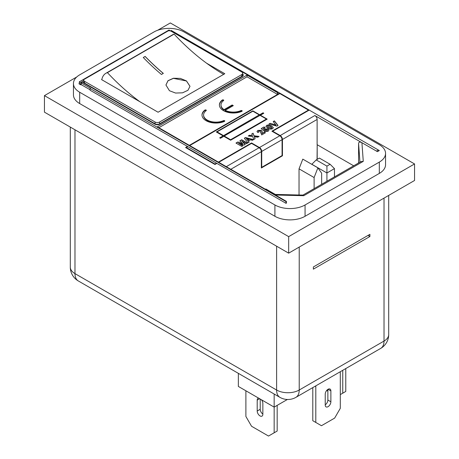 <?xml version="1.0" encoding="UTF-8"?>
<svg xmlns="http://www.w3.org/2000/svg" width="459" height="459" viewBox="0 0 459 459"><rect width="100%" height="100%" fill="white"/><g stroke="black" fill="none" stroke-linecap="round" stroke-linejoin="round"><path stroke-width="0.69" d="M90.056 89.752L81.197 84.64L80.859 84.835L78.971 83.745L79.315 83.549L80.818 84.422L80.445 84.64L78.937 83.767L79.315 83.549L79.315 81.811L169.01 30.024L170.518 30.96M79.315 81.811L80.818 82.677L81.949 82.023L81.949 82.459M83.653 80.606L81.576 81.811L81.949 82.023M170.438 30.937L171.27 30.455L378.371 150.024L376.483 151.109L361.921 142.703L363.27 161.35L360.969 161.597L302.951 195.092M317.049 159.434L317.198 144.734L353.688 165.802L317.123 144.694L317.123 119.449L282.451 139.467L282.451 155.79L282.073 155.572L282.073 139.685L261.722 151.436L261.722 167.323L261.349 167.105M80.818 84.422L80.818 82.677M83.458 82.895L83.963 82.603M83.079 82.677L83.762 82.287M272.652 131.635L272.652 131.199L309.211 110.097L379.312 150.569L377.424 151.654L314.863 115.536A3.196 1.847 60 0 1 317.123 119.449M170.909 31.103L171.27 30.891L277.93 92.471L277.93 94.646L277.93 94.21L279.812 93.125L279.812 93.556L308.459 110.097L308.459 110.533M279.812 93.125L171.27 30.455L170.518 30.891M223.47 135.663L259.272 114.905L252.869 111.204L217.061 131.876L223.47 135.663L259.272 114.905M217.061 131.876L223.47 135.577M224.221 136.007L230.63 139.794L266.432 119.036L260.029 115.341L224.221 136.007L230.63 139.794M230.63 139.708L266.432 119.036M83.653 80.027A3.196 1.847 0 0 0 84.588 81.329L155.067 122.019A3.196 1.847 0 0 0 159.589 122.019L241.75 74.582A3.196 1.847 0 0 0 242.685 73.279A3.196 1.847 0 0 0 241.75 71.971L171.27 31.281A3.196 1.847 0 0 0 168.378 30.782L83.716 79.659A3.196 1.847 0 0 0 83.653 80.027L83.653 81.811A3.196 1.847 0 0 0 84.588 83.113L155.067 123.804A3.196 1.847 0 0 0 159.589 123.804L241.75 76.366A3.196 1.847 0 0 0 242.685 75.064L242.685 76.171M206.567 63.193L224.79 73.715L158.08 112.225L101.548 79.591L101.846 79.418M165.94 85.035L167.994 80.79L173.427 78.34L186.474 81.002L189.997 86.367M169.428 90.716L165.94 84.995L167.983 80.709L173.393 78.254L180.318 78.391L186.474 80.916L189.997 86.321L187.943 90.297L182.527 92.821L175.579 93.045L169.428 90.716M206.08 120.694A13.954 8.055 0 0 0 224.457 121.383A0.798 0.459 0 0 0 224.767 121.015A0.798 0.459 0 0 0 224.325 120.602A0.798 0.459 0 0 0 223.481 120.654A12.359 7.132 180 0 1 207.21 120.046A12.359 7.132 180 0 1 203.589 114.997A12.359 7.132 180 0 1 206.154 110.648A0.798 0.459 0 0 0 206.321 110.367A0.798 0.459 0 0 0 205.775 109.93A0.798 0.459 0 0 0 204.886 110.085A13.954 8.055 0 0 0 201.989 114.997A13.954 8.055 0 0 0 206.08 120.694M224.675 121.233A0.798 0.459 0 0 0 223.481 121.09A12.359 7.132 180 0 1 207.21 120.476A12.359 7.132 180 0 1 203.589 115.433L203.589 114.997M223.481 110.648A13.954 8.055 0 0 0 241.864 111.336A0.798 0.459 0 0 0 242.174 110.969A0.798 0.459 0 0 0 241.727 110.556A0.798 0.459 0 0 0 240.889 110.602A12.359 7.132 180 0 1 225.197 110.309L233.304 105.633L232.174 104.979L224.067 109.655A12.359 7.132 180 0 1 220.991 104.95A12.359 7.132 180 0 1 223.556 100.596A0.798 0.459 0 0 0 223.722 100.314A0.798 0.459 0 0 0 223.183 99.878A0.798 0.459 0 0 0 222.294 100.033A13.954 8.055 0 0 0 219.396 104.95A13.954 8.055 0 0 0 223.481 110.648M328.053 406.674A3.999 2.306 -60 0 1 326.056 406.875A3.999 2.306 -60 0 1 325.23 405.045L325.23 394.161A3.999 2.306 -60 0 1 326.974 390.139A3.999 2.306 -60 0 1 330.055 389.071A3.999 2.306 -60 0 1 330.882 390.902L330.882 401.78A3.999 2.306 -60 0 1 328.053 406.674M258.618 398.137A3.999 2.306 -120 0 0 258.027 398.314A3.999 2.306 -120 0 0 257.201 400.145L257.201 411.029A3.999 2.306 -120 0 0 260.029 415.923A3.999 2.306 -120 0 0 262.026 416.118A3.999 2.306 -120 0 0 262.852 414.293L262.852 403.409A3.999 2.306 -120 0 0 261.435 399.766M101.783 79.723A21.24 12.261 60 0 1 105.874 73.297A21.24 12.261 60 0 1 107.412 72.637A176.044 101.64 -120 0 0 139.857 101.703M107.412 72.637L174.116 34.121A176.044 101.64 -120 0 0 223.682 74.352M145.147 56.417L143.265 57.501A176.044 101.64 -120 0 0 161.448 74.467L163.329 73.377A176.044 101.64 60 0 1 145.147 56.417L143.317 57.559M261.722 151.436A3.196 1.847 -120 0 0 259.461 147.523L251.549 142.95L251.549 143.386L259.083 147.741A3.196 1.847 60 0 1 261.349 151.654L261.349 167.977L282.451 155.79M251.549 142.95L218.381 162.102M214.99 164.058L216.499 163.186L187.857 146.65L186.348 147.523L214.99 164.058L214.99 164.494L185.591 147.523L187.479 146.432L187.857 146.65M308.459 110.097L271.9 131.199L279.812 135.772A3.196 1.847 60 0 1 282.073 139.685M287.374 399.479L274.161 407.11L238.359 386.438L238.359 373.351M44.448 95.627L44.448 112.162L288.671 253.161L414.552 180.485L414.552 163.949L288.671 236.626L44.448 95.627L76.716 76.997M305.063 216.281A21.321 12.307 180 0 1 274.912 216.281L274.912 204.966L79.688 92.253A21.321 12.307 0 0 1 73.446 83.549A21.321 12.307 0 0 1 79.688 74.846L153.937 31.981A21.321 12.307 0 0 1 184.088 31.981L379.312 144.694A21.321 12.307 0 0 1 385.554 153.398L385.554 164.712A21.321 12.307 180 0 1 379.312 173.416L379.312 162.102L305.063 204.966L305.063 216.281L379.312 173.416M274.912 216.281L79.688 103.568A21.321 12.307 180 0 1 73.446 94.864L73.446 83.549M81.197 84.64L81.197 82.895L82.327 82.241L155.067 124.24L155.067 123.804L84.967 83.331L84.967 83.767M286.032 201.593L286.032 203.331L286.41 203.113L286.41 201.375L286.032 201.593L90.056 88.444L90.056 90.188L187.479 146.432M272.652 131.199L280.191 135.554L314.863 115.536M282.451 139.467A3.196 1.847 -120 0 0 280.191 135.554M358.582 162.974L358.582 143.386C358.795 141.934 359.908 141.705 361.921 142.703M218.759 162.32L251.549 143.386M286.41 201.375L157.403 126.891M158.837 127.722L247.022 76.802L247.022 75.064L157.403 126.804M247.022 75.064L277.552 92.689L277.93 92.471M242.685 73.951A3.729 2.152 180 0 1 243.218 75.064A3.729 2.152 180 0 1 242.128 76.584L159.589 124.24A3.196 1.847 180 0 1 155.067 124.24M90.056 88.444L90.429 88.226L81.197 82.895M186.348 147.959L186.348 147.523M286.032 203.331L216.499 163.186M105.874 73.297L172.584 34.781A21.24 12.261 60 0 1 174.116 34.121M155.067 122.019L155.067 123.804A3.196 1.847 0 0 0 159.589 123.804L159.589 124.24M241.75 74.582L241.75 76.366L159.589 123.804L159.589 122.019M241.75 76.802L241.75 76.366A3.196 1.847 0 0 0 242.685 75.064L242.685 73.279M242.8 143.696L237.86 141.969L235.972 143.059L241.778 146.415L242.897 145.773L238.364 143.11L244.022 145.119L245.267 144.401L241.79 141.131L246.397 143.747L247.516 143.105L241.704 139.754L239.816 140.844L242.8 143.914L237.86 141.969M248.302 141.102L250.528 139.817L252.358 140.305L253.546 139.622L245.531 137.545L244.349 138.228L247.958 142.847L249.151 142.158L248.302 141.102L249.03 142.227M253.058 133.196L251.756 133.948L252.364 135.589L249.524 135.239L248.221 135.99L252.72 136.547L253.804 139.473L255.112 138.721L254.384 136.753L257.786 137.172L259.094 136.421L254.022 135.795L253.058 133.196L251.819 134.131M264.338 132.1L262.181 133.563L262.123 131.469L261.228 130.304L257.866 130.419L257 131.498L257.751 132.508L258.979 131.928L258.813 130.993L260.264 131.033L260.712 131.549L261.659 134.935L265.457 132.743L264.338 132.1L262.181 133.345L262.095 133.024M262.158 131.871L261.228 130.304M260.712 131.767L260.752 132.967M258.532 131.486L258.813 130.993M264.866 130.299L265.233 129.604L266.995 129.673L267.482 130.247L267.086 130.769L265.308 130.769L264.464 131.4L268.102 131.303L268.917 129.972L268.085 129.019L264.533 128.893L264.034 129.432L263.225 128.704L265.159 127.585L264.045 126.942L261.211 128.577L263.759 130.815L264.854 130.408M268.945 130.213L268.085 129.019M272.566 128.727L273.3 127.619L271.527 125.932L268.613 124.905L266.685 125.33L265.95 126.432L267.717 128.118C269.163 129.163 270.776 129.369 272.566 128.727M273.317 127.774L271.527 125.932M275.991 124.94L270.139 123.339L268.957 124.016L276.915 126.133L278.062 125.468L274.39 120.878L273.208 121.566L275.991 125.158L270.139 123.339M219.7 137.838L220.452 138.274L223.849 136.317L230.63 140.23L267.19 119.128L260.402 115.209L263.799 113.253L263.041 112.816L259.651 114.773L252.869 110.854L216.309 131.963L223.091 135.881L219.7 137.838M279.812 93.556L189.739 145.56M274.912 204.966A21.321 12.307 0 0 0 305.063 204.966M379.312 162.102A21.321 12.307 0 0 0 385.554 153.398M216.872 163.404L214.99 164.494M265.268 132.852L264.338 132.318M264.045 126.942L261.36 128.704M268.085 129.231L264.533 129.111L264.034 129.65L263.225 128.704M264.969 127.694L264.045 127.16M189.36 145.342L277.552 94.428L277.552 92.689M247.022 76.802L277.552 94.428M157.661 30.265L170.329 22.95L414.552 163.949M288.671 236.626L288.671 253.161M313.354 266.977L313.354 269.158L369.891 236.517L369.891 234.342L313.354 266.977M245.892 390.793L245.892 416.468L251.549 426.256L268.509 436.05L274.161 432.785L274.161 394.023M340.303 394.597L345.77 391.441L345.77 368.566M342.753 393.185L342.753 370.304M327.864 391.12L326.705 390.448M262.852 414.064A3.999 2.306 60 0 1 260.219 409.285L260.219 399.06M274.161 432.785L277.173 431.047L277.173 405.372M327.864 389.381L327.864 400.036A3.999 2.306 -60 0 1 325.23 404.821M315.781 385.876A10.66 6.156 -60 0 1 315.803 386.547L315.803 422.452L312.791 420.708L312.791 387.603M315.803 422.452L321.461 425.717L334.651 418.097L340.303 408.309L340.303 372.404A10.66 6.156 -60 0 1 340.326 371.704M265.405 189.251L265.87 188.982L275.302 194.432M316.199 159.921L319.384 158.085L330.107 164.276L334.462 168.625L326.923 172.98L326.923 166.112L316.199 159.921L311.85 164.276L326.923 172.98L326.923 181.253M334.462 176.904L334.462 168.625M321.65 184.3L321.65 173.198L317.88 167.833L302.802 159.13L299.033 168.843L314.111 177.547L314.111 188.649M299.033 168.843L299.033 195M317.88 167.833L314.111 177.547M261.722 167.323L282.073 155.572M223.091 135.881L219.775 137.884M263.718 113.293L263.041 112.903L259.651 114.859L252.869 110.946L216.384 132.008M267.115 119.168L260.402 115.209M232.925 105.845L232.174 105.415L224.067 110.091A12.359 7.132 180 0 1 220.991 105.386L220.991 104.95M224.067 110.091L224.067 109.655M232.174 105.415L232.174 104.979M242.082 111.187A0.798 0.459 0 0 0 240.889 111.038A12.359 7.132 180 0 1 225.197 110.745L225.197 110.309M223.631 100.532A0.798 0.459 0 0 0 222.294 100.469A13.954 8.055 0 0 0 219.402 105.168M206.223 110.585A0.798 0.459 0 0 0 204.886 110.521A13.954 8.055 0 0 0 201.994 115.215M368.003 235.427L369.891 236.517M363.27 161.35L303.772 195.7L303.038 195.098L274.339 194.409M326.923 166.112L330.107 164.276M163.272 73.411A176.044 101.64 60 0 1 145.147 56.503M277.942 125.537L274.39 121.096L273.329 121.71M270.139 123.557L269.215 124.085M271.527 126.15L268.613 125.123L266.685 125.33M266.685 125.548L265.95 126.65M271.688 127.459L271.602 128.382L268.848 127.7L267.568 126.816L267.654 126.105L267.568 126.816L268.848 127.482L271.602 128.164L271.688 127.459L270.414 126.575L267.654 125.886L267.568 126.598L267.654 125.886M271.602 128.382L271.688 127.677L271.602 128.382M267.465 130.356L267.086 130.987L265.308 130.987L264.654 131.475M258.979 132.146L258.813 131.211M261.228 130.522L257.866 130.419M257.866 130.637L257.011 131.601M262.181 133.563L262.095 133.167M260.764 132.605L260.758 133.07M258.778 136.598L254.022 136.013L253.058 133.414M255.043 138.756L254.384 136.753M252.364 135.589L249.524 135.457L248.531 136.03M253.282 139.771L245.531 137.763L244.463 138.377M247.682 140.339L246.357 138.698L247.682 140.339L249.208 139.461L246.357 138.698M247.682 140.557L249.208 139.461M247.326 143.214L241.704 139.966L239.959 140.976M245.123 144.482L241.79 141.131M242.708 145.876L238.364 143.11M237.86 142.187L236.161 143.168M84.588 81.329L84.588 83.113M79.688 92.253L79.688 103.568M226.298 166.669L259.083 147.741M259.461 147.523L279.812 135.772M303.772 195.7L275.406 195.018M359.942 162.193L358.582 143.386M261.349 151.654L230.82 169.279M74.978 129.788L74.978 273.616L276.611 390.03L276.611 246.196M299.222 247.068L299.222 390.03L384.022 341.071L384.022 198.11M317.198 144.734L317.198 159.348M259.651 398.733L257.201 400.145M260.219 409.285L257.201 411.029M315.803 386.547L315.213 386.203M330.882 390.902L328.053 389.266M330.882 401.78L327.864 400.036M240.889 111.038L240.889 110.602M222.294 100.469L222.294 100.033M223.481 121.09L223.481 120.654M204.886 110.521L204.886 110.085M388.704 334.542A15.99 9.232 180 0 1 384.022 341.071A15.99 9.232 -120 0 1 380.712 348.392A15.99 15.99 0 0 0 388.704 334.542L388.704 195.408M299.222 390.03A15.99 9.232 180 0 1 276.611 390.03A15.99 9.232 -60 0 0 279.921 397.351A15.99 15.99 0 0 0 295.912 397.351A15.99 9.232 -120 0 0 299.222 390.03M78.288 280.937A15.99 9.232 -60 0 1 74.978 273.616A15.99 9.232 0 0 1 70.296 267.092A15.99 15.99 0 0 0 78.288 280.937L279.921 397.351M84.031 83.228L84.031 82.677M380.712 348.392L295.912 397.351M70.296 267.092L70.296 127.086"/></g></svg>
